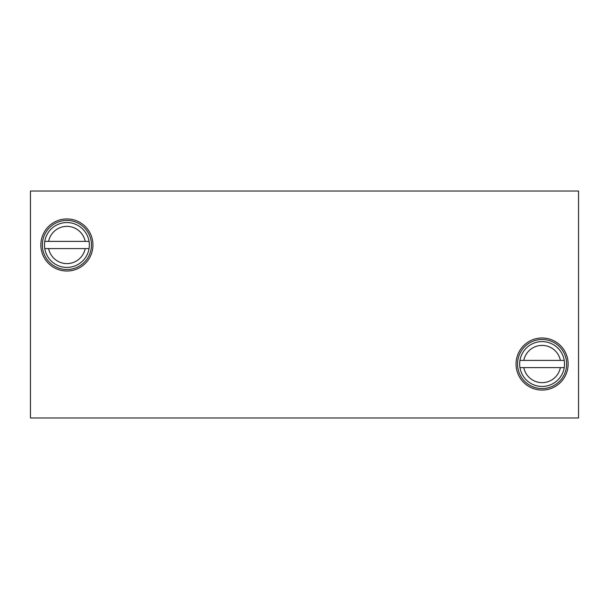 <?xml version="1.0" encoding="UTF-8"?>
<svg xmlns="http://www.w3.org/2000/svg" width="609" height="609" viewBox="0 0 609 609"><rect width="100%" height="100%" fill="white"/><g stroke="black" fill="none" stroke-linecap="round" stroke-linejoin="round"><path stroke-width="0.91" d="M30.45 191.036L30.45 417.964L578.55 417.964L578.55 191.036L30.45 191.036M92.949 244.978A26.042 26.042 0 0 0 66.906 218.936A26.042 26.042 0 0 0 40.864 244.978A26.042 26.042 0 0 0 66.906 271.02A26.042 26.042 0 0 0 92.949 244.978M42.356 244.978A24.55 24.55 0 0 0 66.906 269.528A24.55 24.55 0 0 0 91.457 244.978A24.55 24.55 0 0 0 66.906 220.428A24.55 24.55 0 0 0 42.356 244.978M44.769 241.37A22.434 22.434 0 0 1 89.051 241.37A22.434 22.434 0 0 1 89.051 248.586L44.769 248.586A22.434 22.434 0 0 1 44.769 241.37L48.613 241.37A18.651 18.651 0 0 1 85.199 241.37L48.613 241.37M85.199 241.37L89.051 241.37M44.769 248.586A22.434 22.434 0 0 0 89.051 248.586M48.613 248.586A18.651 18.651 0 0 0 85.199 248.586M568.136 364.022A26.042 26.042 0 0 0 542.094 337.98A26.042 26.042 0 0 0 516.051 364.022A26.042 26.042 0 0 0 542.094 390.064A26.042 26.042 0 0 0 568.136 364.022M517.543 364.022A24.55 24.55 0 0 0 542.094 388.572A24.55 24.55 0 0 0 566.644 364.022A24.55 24.55 0 0 0 542.094 339.472A24.55 24.55 0 0 0 517.543 364.022M519.949 360.414A22.434 22.434 0 0 1 564.231 360.414A22.434 22.434 0 0 1 564.231 367.63L519.949 367.63A22.434 22.434 0 0 1 519.949 360.414L523.801 360.414A18.651 18.651 0 0 1 560.387 360.414L523.801 360.414M560.387 360.414L564.231 360.414M519.949 367.63A22.434 22.434 0 0 0 564.231 367.63M523.801 367.63A18.651 18.651 0 0 0 560.387 367.63"/></g></svg>
